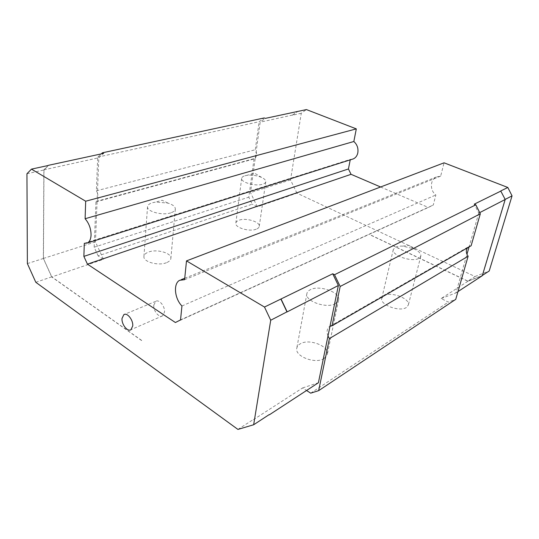 <?xml version="1.0" encoding="UTF-8"?>
<svg xmlns="http://www.w3.org/2000/svg" width="539" height="539" viewBox="0 0 539 539"><rect width="100%" height="100%" fill="white"/><g stroke="black" fill="none" stroke-linecap="round" stroke-linejoin="round"><path stroke-width="0.4" stroke-dasharray="2.69 2.02" d="M371.243 235.26L467.892 281.109L475.027 276.507L296.915 193.151L288.52 196.021M467.892 281.109L482.183 275.564L505.023 199.491L500.731 190.954M371.216 235.388L467.913 281.27L482.311 275.692M406.393 307.466C399.668 312.283 379.449 304.643 381.774 298.289L383.896 295.736C390.795 291.168 410.55 298.613 408.313 305.081L406.393 307.466M467.913 281.27L441.165 298.532L448.333 302.109L455.745 299.347M310.7 393.167L448.333 302.109M253.431 419.672L302.608 387.939L306.563 390.492M141.642 340.581L51.724 276.965L103.448 259.306L98.138 255.877L252.178 204.214L248.816 197.159L254.031 158.965L255.223 158.351L260.182 122.185L265.282 118.391M288.453 196.122L257.292 206.767L252.178 204.214M256.234 229.19C249.463 232.06 234.674 227.633 235.833 223.139C236.035 221.9 237.106 220.929 239.04 220.229C245.925 217.5 260.364 221.852 259.259 226.38C259.057 227.552 258.053 228.489 256.234 229.19M166.376 262.736C158.23 266.125 142.963 261.813 143.933 256.456C144.156 254.57 145.739 253.081 148.69 252.003C156.97 248.789 171.806 253.047 170.87 258.437C170.647 260.216 169.152 261.651 166.376 262.736M324.208 358.455C315.686 364.465 294.409 356.346 296.8 348.154C297.144 346.422 298.276 344.994 300.183 343.882C308.928 338.209 329.625 346.146 327.288 354.453L324.208 358.455M475.027 276.507L489.217 270.976M296.915 193.151L290.528 179.905L301.281 113.251L306.421 109.579M352.102 159.281L350.316 159.403L350.222 159.874M380.595 186.986L428.357 207.468L433.289 205.029L435.856 194.977C429.839 190.53 429.94 179.992 436.105 177.061L440.666 176.132L444.069 162.818M290.528 179.905L282.059 182.593M441.165 298.532L455.913 292.933L466.956 254.3M457.975 291.586L455.913 292.933M479.723 212.615L478.726 213.127L474.253 204.166M478.726 213.127L469.247 246.303L471.133 245.737M469.065 246.929L469.247 246.303L467.421 247.873M257.292 206.767L250.52 192.591L255.223 158.351L97.087 201.175L97.424 192.74L96.38 190.799L97.707 157.139L101.265 153.891M281.951 182.6L250.52 192.591M237.935 429.421L253.391 419.45M35.81 282.295L51.771 276.844L43.45 258.471L43.976 169.98L48.584 165.419M141.649 340.419L51.771 276.844M395.424 247.206C397.243 246.336 399.709 245.973 402.822 246.128L413.878 248.809C418.843 251.174 421.154 253.64 420.811 256.214L418.904 258.356C412.133 262.634 391.098 255.257 393.315 249.496L395.424 247.206M51.724 276.965L43.349 258.457L43.868 169.846L48.261 165.493M98.138 255.877L94.17 247.212L248.816 197.159M244.922 175.754L246.828 175.35C251.942 174.771 256.881 175.471 261.637 177.446C264.508 178.8 265.889 180.228 265.774 181.724C265.592 182.782 264.575 183.61 262.722 184.203C255.823 186.669 240.562 182.364 241.674 178.321C241.863 177.21 242.948 176.354 244.922 175.754M302.608 387.939L318.401 382.757M103.448 259.306L95.457 241.89L97.087 201.175L98.347 197.597L97.424 192.74L98.819 157.738L103.616 153.386M94.17 247.212L95.949 201.835L97.087 201.175M170.755 212.844C162.38 215.768 146.588 211.537 147.538 206.68C147.747 204.968 149.37 203.654 152.402 202.731L155.865 202.058L167.932 203.088C172.83 204.625 175.296 206.605 175.337 209.024C175.135 210.641 173.605 211.915 170.755 212.844M335.494 303.619C326.802 309.009 304.582 301.106 306.886 293.607C307.21 292.017 308.342 290.723 310.296 289.733C319.209 284.68 340.789 292.374 338.58 299.994L335.494 303.619M43.349 258.457L95.457 241.89M184.601 279.674L440.666 176.132M84.3 243.332L350.316 159.403M181.939 305.99L435.856 194.977M180.538 319.903L433.289 205.029M175.404 322.524L428.357 207.468M301.281 113.251L292.596 115.164M292.576 115.178L297.744 111.458M292.502 115.063L260.182 122.185M27.374 263.578L43.45 258.471M43.868 169.846L98.819 157.738M26.95 173.74L43.976 169.98M95.949 201.835L254.031 158.965M327.988 336.046C326.459 331.936 326.91 328.81 329.336 326.681L329.989 326.284M292.515 115.05L297.589 111.405M97.707 157.139L259.111 121.74L264.198 117.947M255.223 158.351L256.753 155.306L256.187 151.297L255.291 149.734L259.111 121.74M153.81 305.101C153.123 310.794 159.153 318.199 162.596 315.82L164.483 312.142C165.217 306.442 159.153 298.997 155.744 301.335L153.81 305.101M96.38 190.799L255.291 149.734M420.811 256.214L408.313 305.081M265.774 181.724L259.259 226.38M147.538 206.68L143.933 256.456M393.315 249.496L381.774 298.289M241.674 178.321L235.833 223.139M306.886 293.607L296.8 348.154M338.58 299.994L327.288 354.453M175.337 209.024L170.87 258.437M179.602 280.314L181.239 279.653M184.742 278.245L436.105 177.061M413.878 248.809L408.865 245.346L402.822 246.128M261.637 177.446L254.677 173.214L246.828 175.35M329.336 326.681L329.983 326.311M330.218 326.176L468.64 246.667M167.932 203.088L162.098 200.245L155.865 202.058M162.596 315.82L130.93 329.72M155.744 301.335L124.496 314.365"/><path stroke-width="0.81" d="M457.975 291.586L482.311 275.692L505.198 199.484L500.731 190.954L507.819 187.471L444.069 162.818L186.494 260.883L184.601 279.674L179.602 280.314C173.12 283.622 174.569 298.653 181.939 305.99L180.538 319.903L175.404 322.524L87.433 264.157L351.051 174.319L380.595 186.986M306.563 390.492L310.7 393.167L318.664 390.647L455.745 299.347L468.121 256.22L466.956 254.3L469.065 246.929M507.819 187.471L512.05 195.866L489.217 270.976L482.385 275.436M101.265 153.891L102.477 152.786L264.198 117.947L265.282 118.391L306.421 109.579L356.313 128.882L353.833 141.508C357.155 144.499 358.475 148.279 357.815 152.847C357.155 155.798 355.659 157.819 353.321 158.89L352.102 159.281M350.222 159.874L348.437 168.963L351.051 174.319M512.05 195.866L505.158 199.417M269.284 414.848L318.401 382.757L329.989 326.284L332.058 325.765L340.17 286.465L334.517 274.728L475.822 204.813L474.253 204.166L500.94 191.035M48.261 165.493L31.464 169.125L26.95 173.74L27.374 263.578L35.81 282.295L237.935 429.421L253.653 424.752L270.726 320.227L264.487 307.041L186.494 260.883M264.487 307.041L332.711 273.778L334.517 274.728M505.198 199.484L479.723 212.615M318.664 390.647L329.417 338.559L327.988 336.046M31.464 169.125L85.681 201.215L85.108 218.726C89.05 223.328 91.037 228.792 91.064 235.119C90.842 239.175 89.602 241.809 87.345 243.008L84.3 243.332L83.875 256.382L348.437 168.963M85.108 218.726L353.833 141.508M85.681 201.215L356.313 128.882M83.875 256.382L87.433 264.157M102.477 152.786L103.616 153.386L48.422 165.325M287.166 311.886L338.357 285.495L332.711 273.778M287.146 311.838L281.115 299.152M329.989 326.284L338.357 285.495M332.058 325.765L471.133 245.737L480.31 213.788L475.822 204.813M340.17 286.465L480.31 213.788M286.984 311.906L280.853 299.004M122.009 318.475C121.437 324.337 127.554 332.105 130.93 329.72L132.735 325.96C133.355 320.092 127.204 312.283 123.855 314.628L122.009 318.475M270.726 320.227L286.964 311.859M466.956 254.3C466.006 251.908 466.161 249.766 467.421 247.873M253.653 424.752L269.123 414.653M329.417 338.559L468.121 256.22M87.345 243.008L353.321 158.89M181.239 279.653L184.742 278.245M124.496 314.365L123.855 314.628"/></g></svg>
